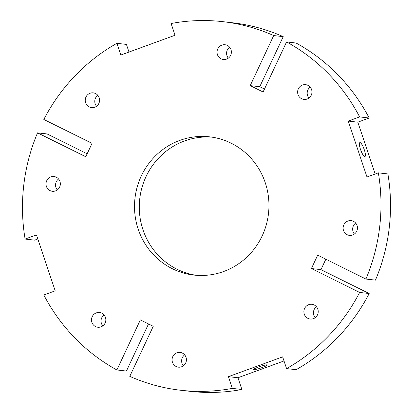 <?xml version="1.0" encoding="UTF-8"?>
<svg xmlns="http://www.w3.org/2000/svg" width="413" height="413" viewBox="0 0 413 413"><rect width="100%" height="100%" fill="white"/><g stroke="black" fill="none" stroke-linecap="round" stroke-linejoin="round"><path stroke-width="0.62" d="M348.267 121.071L357.808 122.165L369.181 118.015L359.64 116.92L348.267 121.071L366.981 177.007L378.354 172.851L387.895 173.945A185.494 179.175 -83.5 0 1 375.453 280.138L365.913 279.049A185.494 179.175 -83.5 0 0 378.354 172.851M359.64 116.92A185.494 179.175 -83.5 0 0 286.581 41.94L296.121 43.035A185.494 179.175 -83.5 0 1 369.181 118.015M265.275 182.752A69.56 67.19 96.5 0 1 193.821 275.063A69.56 67.19 96.5 0 1 138.185 229.153A69.56 67.19 96.5 0 1 209.639 136.842A69.56 67.19 96.5 0 1 265.275 182.752M196.211 275.29A69.56 67.19 96.5 0 1 142.955 229.7A69.56 67.19 96.5 0 1 212.019 137.162M128.99 52.059L126.43 44.408L116.889 43.313A185.494 179.175 -83.5 0 0 43.824 119.476L92.047 143.363L85.77 156.754L37.547 132.862A185.494 179.175 -83.5 0 0 25.105 239.055L34.646 240.149L37.841 238.977M87.153 153.801L47.087 133.951L37.547 132.862M116.889 43.313L120.813 55.043L175.035 35.25L171.111 23.515A185.494 179.175 -83.5 0 1 222.824 21.662A185.494 179.175 -83.5 0 1 273.685 35.554L250.211 85.62L259.746 86.715L283.225 36.643A185.494 179.175 -83.5 0 0 232.364 22.751L222.824 21.662M283.225 36.643L273.685 35.554M264.485 89.058L259.746 86.715M286.581 41.94L263.102 92.011L250.211 85.62M325.847 259.199L320.953 269.637L311.412 268.543L317.69 255.157L365.913 279.049M369.176 293.524L359.635 292.435A185.494 179.175 -83.5 0 1 286.57 368.592L296.111 369.687A185.494 179.175 -83.5 0 0 369.176 293.524L320.953 269.637M359.635 292.435L311.412 268.543M286.57 368.592L282.647 356.863L228.425 376.661L232.349 388.39L241.889 389.485L237.965 377.75L228.425 376.661M284.01 360.941L237.965 377.75M253.443 369.372A7.419 0.836 -18.5 0 1 260.964 366.212A7.419 0.836 -18.5 0 1 267.34 364.953A7.419 0.836 -18.5 0 1 267.17 365.242A7.419 0.836 -18.5 0 1 259.643 368.401A7.419 0.836 -18.5 0 1 253.267 369.661A7.419 0.836 -18.5 0 1 253.443 369.372M148.515 323.942L126.419 371.06L116.879 369.965L140.358 319.899L153.254 326.285L129.775 376.357A185.494 179.175 -83.5 0 0 180.636 390.249L190.176 391.338A185.494 179.175 -83.5 0 0 241.889 389.485M180.636 390.249A185.494 179.175 -83.5 0 0 232.349 388.39M25.105 239.055L36.478 234.904L55.192 290.835L43.819 294.985A185.494 179.175 -83.5 0 0 116.879 369.965M357.808 122.165L375.159 174.023M363.533 155.618A7.419 1.729 -110.1 0 1 360.074 148.035A7.419 1.729 -110.1 0 1 359.847 142.614A7.419 1.729 -110.1 0 1 361.256 143.554A7.419 1.729 -110.1 0 1 364.715 151.132A7.419 1.729 -110.1 0 1 364.937 156.553A7.419 1.729 -110.1 0 1 363.533 155.618M59.952 181.436A7.419 7.166 -83.5 0 0 54.02 176.537A7.419 7.166 -83.5 0 0 46.395 186.382A7.419 7.166 -83.5 0 0 52.332 191.281A7.419 7.166 -83.5 0 0 59.952 181.436M94.747 107.23A7.419 7.166 -83.5 0 0 93.25 92.868A7.419 7.166 -83.5 0 0 85.279 101.092A7.419 7.166 -83.5 0 0 94.747 107.23M298.016 94.52A7.419 7.166 -83.5 0 0 303.953 99.414A7.419 7.166 -83.5 0 0 311.572 89.569A7.419 7.166 -83.5 0 0 305.641 84.675A7.419 7.166 -83.5 0 0 298.016 94.52M226.546 59.111A7.419 7.166 -83.5 0 0 225.054 44.749A7.419 7.166 -83.5 0 0 217.078 52.972A7.419 7.166 -83.5 0 0 226.546 59.111M105.444 317.39A7.419 7.166 -83.5 0 0 99.507 312.491A7.419 7.166 -83.5 0 0 91.887 322.336A7.419 7.166 -83.5 0 0 97.819 327.235A7.419 7.166 -83.5 0 0 105.444 317.39M176.914 352.795A7.419 7.166 -83.5 0 0 178.406 367.162A7.419 7.166 -83.5 0 0 186.382 358.938A7.419 7.166 -83.5 0 0 176.914 352.795M343.508 230.475A7.419 7.166 -83.5 0 0 349.439 235.374A7.419 7.166 -83.5 0 0 357.064 225.524A7.419 7.166 -83.5 0 0 351.127 220.63A7.419 7.166 -83.5 0 0 343.508 230.475M308.712 304.68A7.419 7.166 -83.5 0 0 310.209 319.043A7.419 7.166 -83.5 0 0 318.18 310.819A7.419 7.166 -83.5 0 0 308.712 304.68M58.574 178.979A7.419 7.166 -83.5 0 0 57.319 189.928M97.804 95.31A7.419 7.166 -83.5 0 0 96.549 106.26M310.194 87.117A7.419 7.166 -83.5 0 0 308.939 98.062M229.602 47.19A7.419 7.166 -83.5 0 0 228.353 58.14M104.061 314.938A7.419 7.166 -83.5 0 0 102.806 325.883M184.647 354.86A7.419 7.166 -83.5 0 0 183.398 365.81M355.681 223.072A7.419 7.166 -83.5 0 0 354.426 234.021M316.451 306.74A7.419 7.166 -83.5 0 0 315.196 317.69"/></g></svg>
